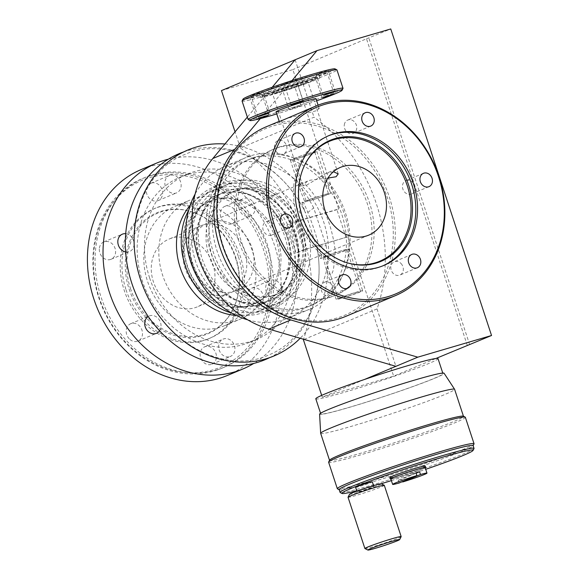 <?xml version="1.0" encoding="UTF-8"?>
<svg xmlns="http://www.w3.org/2000/svg" width="579" height="579" viewBox="0 0 579 579"><rect width="100%" height="100%" fill="white"/><g stroke="black" fill="none" stroke-linecap="round" stroke-linejoin="round"><path stroke-width="0.43" stroke-dasharray="2.9 2.17" d="M223.284 221.453A9.402 7.925 -112.7 0 1 224.782 206.385A9.402 7.925 -112.7 0 1 233.54 208.657A9.402 7.925 -112.7 0 1 232.041 223.726A9.402 7.925 -112.7 0 1 223.284 221.453M252.06 200.906A9.402 7.925 67.3 0 0 243.303 198.633A9.402 7.925 67.3 0 0 241.805 213.702A9.402 7.925 67.3 0 0 250.562 215.974A9.402 7.925 67.3 0 0 252.06 200.906M212.992 369.865A101.332 85.41 -112.7 0 1 99.291 297.845A101.332 85.41 -112.7 0 1 149.766 177.579A101.332 85.41 -112.7 0 1 263.467 249.6A101.332 85.41 -112.7 0 1 212.992 369.865M263.365 299.365A9.402 7.925 -112.7 0 1 258.929 305.517A9.402 7.925 -112.7 0 1 250.475 303.541A9.402 7.925 -112.7 0 1 247.247 294.327A9.402 7.925 -112.7 0 1 251.677 288.176A9.402 7.925 -112.7 0 1 260.13 290.151A9.402 7.925 -112.7 0 1 263.365 299.365M151.553 183.015A9.402 7.925 -112.7 0 1 161.954 189.282A9.402 7.925 -112.7 0 1 158.118 200.602A9.402 7.925 -112.7 0 1 157.416 200.848A9.402 7.925 -112.7 0 1 147.015 194.58A9.402 7.925 -112.7 0 1 150.858 183.261A9.402 7.925 -112.7 0 1 151.553 183.015M99.393 248.08A9.402 7.925 -112.7 0 1 103.829 241.928A9.402 7.925 -112.7 0 1 112.283 243.904A9.402 7.925 -112.7 0 1 115.518 253.124A9.402 7.925 -112.7 0 1 111.081 259.269A9.402 7.925 -112.7 0 1 102.628 257.3A9.402 7.925 -112.7 0 1 99.393 248.08M129.218 338.787A9.402 7.925 -112.7 0 1 130.716 323.719A9.402 7.925 -112.7 0 1 139.474 325.999A9.402 7.925 -112.7 0 1 137.976 341.067A9.402 7.925 -112.7 0 1 129.218 338.787M211.205 364.437A9.402 7.925 -112.7 0 1 200.804 358.169A9.402 7.925 -112.7 0 1 204.64 346.843A9.402 7.925 -112.7 0 1 205.342 346.597A9.402 7.925 -112.7 0 1 215.743 352.864A9.402 7.925 -112.7 0 1 211.9 364.184A9.402 7.925 -112.7 0 1 211.205 364.437M238.483 256.938A70.493 59.413 -112.7 0 1 208.585 338.758A70.493 59.413 -112.7 0 1 124.275 290.506A70.493 59.413 -112.7 0 1 154.173 208.693A70.493 59.413 -112.7 0 1 238.483 256.938M150.041 175.878A102.801 86.647 67.3 0 0 142.427 178.578A102.801 86.647 67.3 0 0 100.413 302.412A102.801 86.647 67.3 0 0 214.179 370.958A102.801 86.647 67.3 0 0 221.786 368.258A102.801 86.647 67.3 0 0 263.8 244.432A102.801 86.647 67.3 0 0 150.041 175.878M216.365 370.039A102.801 86.647 -112.7 0 1 102.599 301.493A102.801 86.647 -112.7 0 1 144.62 177.666A102.801 86.647 -112.7 0 1 152.226 174.967A102.801 86.647 -112.7 0 1 265.993 243.513A102.801 86.647 -112.7 0 1 223.972 367.339A102.801 86.647 -112.7 0 1 216.365 370.039M227.373 375.467A111.617 94.073 67.3 0 0 272.991 241.03A111.617 94.073 67.3 0 0 149.476 166.607A111.617 94.073 67.3 0 0 141.218 169.538M168.33 159.196A111.617 94.073 -112.7 0 1 286.685 229.668A111.617 94.073 -112.7 0 1 253.776 363.424M170.074 175.263A9.402 7.925 67.3 0 0 169.379 175.509A9.402 7.925 67.3 0 0 165.536 186.836A9.402 7.925 67.3 0 0 175.936 193.104A9.402 7.925 67.3 0 0 176.631 192.85A9.402 7.925 67.3 0 0 180.474 181.531A9.402 7.925 67.3 0 0 170.074 175.263M125.621 251.923A9.402 7.925 67.3 0 0 129.602 251.525A9.402 7.925 67.3 0 0 134.031 245.373A9.402 7.925 67.3 0 0 125.715 233.692M159.58 330.754A9.402 7.925 67.3 0 0 157.995 318.247A9.402 7.925 67.3 0 0 149.237 315.975A9.402 7.925 67.3 0 0 148.231 316.503M229.725 356.686A9.402 7.925 67.3 0 0 230.42 356.44A9.402 7.925 67.3 0 0 234.263 345.12A9.402 7.925 67.3 0 0 223.856 338.853A9.402 7.925 67.3 0 0 223.161 339.099A9.402 7.925 67.3 0 0 219.325 350.418A9.402 7.925 67.3 0 0 229.725 356.686M220.056 327.287A64.616 54.462 -112.7 0 1 148.55 284.195A64.616 54.462 -112.7 0 1 174.959 206.363A64.616 54.462 -112.7 0 1 179.743 204.662A64.616 54.462 -112.7 0 1 251.25 247.754A64.616 54.462 -112.7 0 1 224.84 325.586A64.616 54.462 -112.7 0 1 220.056 327.287M281.886 291.621A9.402 7.925 67.3 0 0 278.651 282.4A9.402 7.925 67.3 0 0 270.198 280.424A9.402 7.925 67.3 0 0 265.761 286.576A9.402 7.925 67.3 0 0 268.996 295.797A9.402 7.925 67.3 0 0 277.45 297.772A9.402 7.925 67.3 0 0 281.886 291.621M194.761 198.38A64.616 54.462 67.3 0 0 189.977 200.081A64.616 54.462 67.3 0 0 163.567 277.913A64.616 54.462 67.3 0 0 235.074 320.998A64.616 54.462 67.3 0 0 239.858 319.304A64.616 54.462 67.3 0 0 267.266 244.309A64.616 54.462 67.3 0 0 194.761 198.38M287.488 238.367A89.586 75.509 67.3 0 0 180.344 177.044A89.586 75.509 67.3 0 0 142.347 281.018A89.586 75.509 67.3 0 0 242.862 344.686A89.586 75.509 67.3 0 0 249.498 342.334A89.586 75.509 67.3 0 0 287.488 238.367M149.635 277.971A89.586 75.509 -112.7 0 1 187.632 173.997A89.586 75.509 -112.7 0 1 294.783 235.313A89.586 75.509 -112.7 0 1 256.786 339.287A89.586 75.509 -112.7 0 1 250.157 341.639A89.586 75.509 -112.7 0 1 149.635 277.971M269.611 357.648A111.617 94.073 67.3 0 0 317.386 249.39C316.836 247.906 317.372 246.835 318.986 246.184L326.136 245.728L313.709 207.941L307.876 212.392C306.284 213.101 305.314 212.84 304.967 211.603L317.22 248.753C325.782 295.674 304.047 340.944 268.895 354.913C227.67 374.302 168.163 345.764 145.452 292.142C119.687 237.578 140.364 170.979 184.621 154.564C224.326 136.311 280.938 161.744 305.126 212.023L304.967 211.603A111.617 94.073 67.3 0 0 183.557 151.973M317.039 196.831A16.154 0.811 161.8 0 0 304.272 201.42A16.154 0.811 161.8 0 0 302.006 202.621A16.154 0.811 161.8 0 0 303.541 202.476L304.88 201.912L300.146 189.912L299.929 182.262C303.345 182.038 308.129 186.358 314.281 195.224L315.693 197.388L317.039 196.831C327.229 214.078 333.338 232.657 335.364 252.567L334.018 253.124C334.662 265.479 333.49 272.854 330.508 275.264L326.382 269.691L336.175 299.473A13.954 0.702 161.8 0 0 342.5 298.011A13.954 0.702 161.8 0 0 360.724 291.794A13.954 0.702 161.8 0 0 362.678 290.752A13.954 0.702 161.8 0 0 352.915 293.256A13.954 0.702 161.8 0 0 338.122 298.431A13.954 0.702 161.8 0 0 336.175 299.473M326.382 269.691L323.205 257.648L321.866 258.212C317.842 239.141 311.734 220.563 303.541 202.476M321.866 258.212A16.154 0.811 -18.2 0 1 320.332 258.357A16.154 0.811 -18.2 0 1 322.597 257.156A16.154 0.811 -18.2 0 1 335.364 252.567M304.105 339.417L377.023 308.904A152.74 128.733 67.3 0 0 313.999 117.204L240.357 148.014A152.74 128.733 -112.7 0 1 297.649 221.004A152.74 128.733 -112.7 0 1 306.812 248.876A152.74 128.733 -112.7 0 1 303.548 339.251M364.488 379.469L322.264 397.136L321.685 395.37M322.264 397.136L393.648 376.162L435.871 358.495M221.475 90.585L292.858 69.61L338.672 208.954L294.653 221.887L286.923 225.122L295.76 221.779L304.923 249.65L347.834 236.818L393.648 376.162M347.834 236.818L303.816 249.752L296.086 252.987L298.945 252.147L304.923 249.65M377.023 308.904L395.906 366.326M295.116 59.775L313.999 117.204M272.21 87.255L247.349 117.096M256.526 156.685A79.309 66.846 -112.7 0 1 344.288 209.569A79.309 66.846 -112.7 0 1 311.878 305.09A79.309 66.846 -112.7 0 1 306.009 307.174A79.309 66.846 -112.7 0 1 218.247 254.297A79.309 66.846 -112.7 0 1 250.656 158.769A79.309 66.846 -112.7 0 1 256.526 156.685M240.357 148.014L235.045 131.853M467.289 345.352L366.5 38.8L292.858 69.61M366.5 38.8L390.753 28.95M260.333 118.608L292.011 80.597M327.88 298.026A79.309 66.846 -112.7 0 1 240.119 245.141A79.309 66.846 -112.7 0 1 272.535 149.621A79.309 66.846 -112.7 0 1 278.405 147.536A79.309 66.846 -112.7 0 1 366.16 200.414A79.309 66.846 -112.7 0 1 333.75 295.941A79.309 66.846 -112.7 0 1 327.88 298.026M469.663 344.65L368.881 38.098M346.083 237.549L336.92 209.685L338.672 208.954M295.76 221.779L336.92 209.685M294.653 221.887L303.816 249.752M286.923 225.122L296.086 252.987M289.782 224.283L298.945 252.147M315.808 398.808A64.327 3.221 161.8 0 0 360.804 387.271A64.327 3.221 161.8 0 0 429.025 363.402A64.327 3.221 161.8 0 0 438.021 358.625M433.968 378.449A64.327 3.221 161.8 0 0 442.971 373.672A64.327 3.221 161.8 0 0 397.968 385.216A64.327 3.221 161.8 0 0 329.755 409.078A64.327 3.221 161.8 0 0 320.752 413.855A64.327 3.221 161.8 0 0 365.754 402.318A64.327 3.221 161.8 0 0 433.968 378.449M319.594 414.188A65.536 3.279 161.8 0 0 365.045 402.6A65.536 3.279 161.8 0 0 434.952 378.167A65.536 3.279 161.8 0 0 444.1 373.26M320.665 433.338A70.493 3.532 161.8 0 0 369.981 420.694A70.493 3.532 161.8 0 0 444.737 394.538A70.493 3.532 161.8 0 0 454.602 389.305M329.581 460.175A70.493 3.532 161.8 0 0 329.552 460.37A70.493 3.532 161.8 0 0 361.52 452.995A70.493 3.532 161.8 0 0 453.625 421.57A70.493 3.532 161.8 0 0 463.489 416.337A70.493 3.532 161.8 0 0 463.352 416.2M465.342 417.271A71.962 3.604 -18.2 0 1 455.275 422.619A71.962 3.604 -18.2 0 1 378.963 449.311A71.962 3.604 -18.2 0 1 328.619 462.223M474.013 443.948A71.962 3.604 -18.2 0 1 463.982 449.094A71.962 3.604 -18.2 0 1 389.327 475.272A71.962 3.604 -18.2 0 1 337.463 488.842M339.171 489.631A70.493 3.532 161.8 0 0 339.316 489.776A70.493 3.532 161.8 0 0 371.146 482.256A70.493 3.532 161.8 0 0 463.243 450.831A70.493 3.532 161.8 0 0 473.079 445.794A70.493 3.532 161.8 0 0 473.108 445.598M473.998 448.58A70.493 3.532 -18.2 0 1 464.163 453.618A70.493 3.532 -18.2 0 1 372.058 485.043A70.493 3.532 -18.2 0 1 340.228 492.563M356.722 490.753A69.024 3.46 161.8 0 0 373.245 486.136A69.024 3.46 161.8 0 0 381.177 483.762M391.397 480.606A69.024 3.46 161.8 0 0 425.717 469.323M355.6 487.344A8.815 0.441 161.8 0 0 359.595 486.425A8.815 0.441 161.8 0 0 368.121 483.631A8.815 0.441 161.8 0 0 372.34 481.837M389.797 477.624A18.651 0.934 161.8 0 0 398.258 475.67A18.651 0.934 161.8 0 0 416.301 469.772A18.651 0.934 161.8 0 0 425.232 465.972M369.815 487.221A8.815 0.441 161.8 0 0 361.289 490.008A8.815 0.441 161.8 0 0 357.069 491.803A8.815 0.441 161.8 0 0 361.064 490.883A8.815 0.441 161.8 0 0 372.579 486.953A8.815 0.441 161.8 0 0 373.81 486.302A8.815 0.441 161.8 0 0 369.815 487.221M349.542 494.234A16.74 0.84 161.8 0 0 360.862 491.397A16.74 0.84 161.8 0 0 378.999 485.064A16.74 0.84 161.8 0 0 381.308 483.791M384.311 485.318A19.093 0.955 -18.2 0 1 381.641 486.736A19.093 0.955 -18.2 0 1 356.693 495.248A19.093 0.955 -18.2 0 1 348.037 497.245M401.16 536.646A19.093 0.955 -18.2 0 1 398.497 538.014A19.093 0.955 -18.2 0 1 373.549 546.525A19.093 0.955 -18.2 0 1 364.929 548.559M425.21 467.767A18.651 0.934 -18.2 0 1 398.714 477.067A18.651 0.934 -18.2 0 1 390.883 479.05M390.811 478.833A18.065 0.905 161.8 0 0 399.003 476.944A18.065 0.905 161.8 0 0 416.482 471.226A18.065 0.905 161.8 0 0 425.131 467.55M399.119 483.009L398.207 480.223A18.065 0.905 161.8 0 0 399.923 479.73A18.065 0.905 161.8 0 0 401.775 479.173L402.564 481.569M416.135 473.166L401.775 479.173M398.207 480.223L416.004 472.775M330.066 297.107A79.309 66.846 -112.7 0 1 242.304 244.229A79.309 66.846 -112.7 0 1 274.721 148.702A79.309 66.846 -112.7 0 1 280.591 146.625A79.309 66.846 -112.7 0 1 368.353 199.502A79.309 66.846 -112.7 0 1 335.936 295.029A79.309 66.846 -112.7 0 1 330.066 297.107M336.942 318.009A101.332 85.41 -112.7 0 1 223.241 245.988A101.332 85.41 -112.7 0 1 273.715 125.723A101.332 85.41 -112.7 0 1 387.416 197.743A101.332 85.41 -112.7 0 1 336.942 318.009M345.735 316.395A102.801 86.647 67.3 0 0 387.756 192.568A102.801 86.647 67.3 0 0 273.99 124.022A102.801 86.647 67.3 0 0 266.376 126.721M279.208 121.358L288.349 118.015L316.467 110.705L319.21 108.555L316.322 107.889L309.208 109.286L300.45 112.464M281.886 120.237L279.31 121.67M276.082 111.848A21.003 1.049 161.8 0 0 290.774 108.085A21.003 1.049 161.8 0 0 313.044 100.29A21.003 1.049 161.8 0 0 315.982 98.727M316.662 100.811A48.462 2.425 -18.2 0 1 276.762 113.925M295.203 107.318L289.044 109.677L301.044 105.733L295.203 107.318M248.239 119.592A49.932 2.497 161.8 0 0 270.784 114.266A49.932 2.497 161.8 0 0 336.023 92.01A49.932 2.497 161.8 0 0 342.985 88.442M242.087 101.101A49.932 2.497 161.8 0 0 264.733 95.875A49.932 2.497 161.8 0 0 329.972 73.62A49.932 2.497 161.8 0 0 336.964 69.907M335.009 68.879A48.462 2.425 -18.2 0 1 328.329 72.57A48.462 2.425 -18.2 0 1 275.821 90.896A48.462 2.425 -18.2 0 1 243.05 99.11M250.685 97.851L254.434 96.143L261.954 93.993L250.685 97.851M287.922 86.908L282.082 88.493L294.081 84.548L287.922 86.908M326.303 73.164L315.186 76.645L324.327 73.359L327.186 72.701L326.303 73.164M327.446 70.37L323.704 72.078L316.177 74.228L327.446 70.37M290.209 81.313L296.057 79.721L284.057 83.673L290.209 81.313M251.829 95.05L262.946 91.576L253.812 94.862L250.946 95.521L251.829 95.05M304.67 77.579A31.425 1.571 -18.2 0 1 318.92 74.293A31.425 1.571 -18.2 0 1 303.874 80.698A31.425 1.571 -18.2 0 1 273.462 90.635A31.425 1.571 -18.2 0 1 259.211 93.928A31.425 1.571 -18.2 0 1 274.265 87.523A31.425 1.571 -18.2 0 1 304.67 77.579M274.562 93.979A31.425 1.571 161.8 0 0 304.967 84.042A31.425 1.571 161.8 0 0 320.021 77.637A31.425 1.571 161.8 0 0 319.673 77.528A31.425 1.571 161.8 0 0 305.77 80.922A31.425 1.571 161.8 0 0 260.528 96.968A31.425 1.571 161.8 0 0 260.311 97.272A31.425 1.571 161.8 0 0 274.562 93.979M264.545 93.834A26.583 1.332 161.8 0 1 302.817 80.257A26.583 1.332 -18.2 0 1 314.578 77.383A26.583 1.332 -18.2 0 1 314.875 77.499A26.583 1.332 -18.2 0 1 301.941 82.963A26.583 1.332 -18.2 0 1 276.415 91.301A26.583 1.332 161.8 0 1 264.371 94.109A26.583 1.332 161.8 0 1 264.545 93.834L260.528 96.968M277.283 92.843A25.946 1.303 161.8 0 0 302.195 84.708A25.946 1.303 161.8 0 0 314.817 79.374A25.946 1.303 161.8 0 0 303.049 82.066A25.946 1.303 161.8 0 0 277.754 90.346A25.946 1.303 161.8 0 0 265.529 95.578A25.946 1.303 161.8 0 0 277.283 92.843M275.054 91.895A18.651 0.934 161.8 0 0 272.448 93.277A18.651 0.934 161.8 0 0 285.498 89.933A18.651 0.934 161.8 0 0 305.278 83.014A18.651 0.934 161.8 0 0 307.883 81.632A18.651 0.934 161.8 0 0 299.423 83.579A18.651 0.934 161.8 0 0 275.054 91.895M340.445 167.374L325.782 173.512L305.871 185.62L302.781 185.541L307.572 181.133L310.134 180.228L327.953 178.071M251.952 247.899A36.716 30.948 -112.7 0 1 236.384 290.513A36.716 30.948 -112.7 0 1 233.663 291.476A36.716 30.948 -112.7 0 1 193.031 266.991A36.716 30.948 -112.7 0 1 208.042 222.77A36.716 30.948 -112.7 0 1 210.756 221.808A36.716 30.948 -112.7 0 1 251.952 247.899M333.417 171.724L325.782 173.512M346.814 262.692A65.007 54.795 -112.7 0 1 346.416 262.577A65.007 54.795 -112.7 0 1 305.191 164.023A65.007 54.795 -112.7 0 1 305.379 163.662M382.697 265.899A70.493 59.413 -112.7 0 1 381.829 266.275A70.493 59.413 -112.7 0 1 376.611 268.128A70.493 59.413 -112.7 0 1 298.598 221.12A70.493 59.413 -112.7 0 1 327.41 136.21A70.493 59.413 -112.7 0 1 328.286 135.855M276.719 152.176A7.223 6.087 -112.7 0 1 277.877 140.596A7.223 6.087 -112.7 0 1 284.6 142.347A7.223 6.087 -112.7 0 1 283.449 153.92A7.223 6.087 -112.7 0 1 276.719 152.176M344.302 124.803A7.223 6.087 -112.7 0 1 347.711 120.077A7.223 6.087 -112.7 0 1 354.203 121.59A7.223 6.087 -112.7 0 1 356.686 128.676A7.223 6.087 -112.7 0 1 353.284 133.402A7.223 6.087 -112.7 0 1 346.785 131.882A7.223 6.087 -112.7 0 1 344.302 124.803M406.451 180.46A7.223 6.087 -112.7 0 1 414.441 185.273A7.223 6.087 -112.7 0 1 411.488 193.972A7.223 6.087 -112.7 0 1 410.952 194.16A7.223 6.087 -112.7 0 1 402.962 189.347A7.223 6.087 -112.7 0 1 405.915 180.648A7.223 6.087 -112.7 0 1 406.451 180.46M401.015 263.488A7.223 6.087 -112.7 0 1 399.865 275.068A7.223 6.087 -112.7 0 1 393.134 273.324A7.223 6.087 -112.7 0 1 394.285 261.744A7.223 6.087 -112.7 0 1 401.015 263.488M333.432 290.868A7.223 6.087 -112.7 0 1 330.03 295.594A7.223 6.087 -112.7 0 1 323.531 294.074A7.223 6.087 -112.7 0 1 321.048 286.989A7.223 6.087 -112.7 0 1 324.45 282.27A7.223 6.087 -112.7 0 1 330.949 283.782A7.223 6.087 -112.7 0 1 333.432 290.868M271.283 235.204A7.223 6.087 -112.7 0 1 263.293 230.391A7.223 6.087 -112.7 0 1 266.246 221.692A7.223 6.087 -112.7 0 1 266.781 221.504A7.223 6.087 -112.7 0 1 274.772 226.317A7.223 6.087 -112.7 0 1 271.819 235.016A7.223 6.087 -112.7 0 1 271.283 235.204M252.885 158.212A79.309 66.846 -112.7 0 1 340.647 211.096A79.309 66.846 -112.7 0 1 308.231 306.617A79.309 66.846 -112.7 0 1 302.361 308.701A79.309 66.846 -112.7 0 1 214.599 255.824A79.309 66.846 -112.7 0 1 247.016 160.296A79.309 66.846 -112.7 0 1 252.885 158.212M303.28 311.488A82.24 69.321 -112.7 0 1 212.269 256.649A82.24 69.321 -112.7 0 1 245.88 157.589A82.24 69.321 -112.7 0 1 251.966 155.425A82.24 69.321 -112.7 0 1 342.978 210.264A82.24 69.321 -112.7 0 1 309.367 309.331A82.24 69.321 -112.7 0 1 303.28 311.488M247.754 319.854A82.24 69.321 67.3 0 0 282.863 320.028A82.24 69.321 67.3 0 0 288.95 317.871A82.24 69.321 67.3 0 0 322.561 218.804A82.24 69.321 67.3 0 0 231.549 163.966A82.24 69.321 67.3 0 0 225.463 166.13A82.24 69.321 67.3 0 0 195.123 194.074M274.62 294.95A55.808 47.037 -112.7 0 1 212.862 257.735A55.808 47.037 -112.7 0 1 235.667 190.513A55.808 47.037 -112.7 0 1 239.8 189.051A55.808 47.037 -112.7 0 1 301.558 226.259A55.808 47.037 -112.7 0 1 278.745 293.481A55.808 47.037 -112.7 0 1 274.62 294.95M271.848 296.108A55.808 47.037 -112.7 0 1 210.09 258.893A55.808 47.037 -112.7 0 1 232.896 191.671A55.808 47.037 -112.7 0 1 237.028 190.209A55.808 47.037 -112.7 0 1 298.786 227.424A55.808 47.037 -112.7 0 1 275.973 294.639A55.808 47.037 -112.7 0 1 271.848 296.108M274.591 304.467A64.616 54.462 -112.7 0 1 203.084 261.382A64.616 54.462 -112.7 0 1 229.494 183.543A64.616 54.462 -112.7 0 1 234.278 181.849A64.616 54.462 -112.7 0 1 305.784 224.934A64.616 54.462 -112.7 0 1 279.375 302.774A64.616 54.462 -112.7 0 1 274.591 304.467M227.713 184.592A64.616 54.462 67.3 0 0 222.937 186.293A64.616 54.462 67.3 0 0 196.527 264.125A64.616 54.462 67.3 0 0 268.034 307.21A64.616 54.462 67.3 0 0 272.818 305.517A64.616 54.462 67.3 0 0 299.227 227.685A64.616 54.462 67.3 0 0 227.713 184.592M266.202 301.637A58.747 49.512 -112.7 0 1 201.195 262.468A58.747 49.512 -112.7 0 1 225.202 191.707A58.747 49.512 -112.7 0 1 229.552 190.165A58.747 49.512 -112.7 0 1 294.559 229.335A58.747 49.512 -112.7 0 1 270.545 300.096A58.747 49.512 -112.7 0 1 266.202 301.637M265.471 301.941A58.747 49.512 -112.7 0 1 200.464 262.772A58.747 49.512 -112.7 0 1 224.471 192.018A58.747 49.512 -112.7 0 1 228.821 190.469A58.747 49.512 -112.7 0 1 293.828 229.646A58.747 49.512 -112.7 0 1 269.821 300.4A58.747 49.512 -112.7 0 1 265.471 301.941M268.222 310.308A67.555 56.937 -112.7 0 1 193.458 265.262A67.555 56.937 -112.7 0 1 221.069 183.883A67.555 56.937 -112.7 0 1 226.071 182.11A67.555 56.937 -112.7 0 1 300.834 227.156A67.555 56.937 -112.7 0 1 273.223 308.527A67.555 56.937 -112.7 0 1 268.222 310.308M231.73 313.109A67.555 56.937 67.3 0 0 260.926 313.355A67.555 56.937 67.3 0 0 265.927 311.582A67.555 56.937 67.3 0 0 293.539 230.21A67.555 56.937 67.3 0 0 218.782 185.164A67.555 56.937 67.3 0 0 213.781 186.937A67.555 56.937 67.3 0 0 188.682 210.213M258.176 304.995A58.747 49.512 -112.7 0 1 193.169 265.826A58.747 49.512 -112.7 0 1 217.183 195.065A58.747 49.512 -112.7 0 1 221.533 193.524A58.747 49.512 -112.7 0 1 286.54 232.693A58.747 49.512 -112.7 0 1 262.526 303.454A58.747 49.512 -112.7 0 1 258.176 304.995M257.452 305.299A58.747 49.512 -112.7 0 1 192.445 266.13A58.747 49.512 -112.7 0 1 216.452 195.369A58.747 49.512 -112.7 0 1 220.802 193.827A58.747 49.512 -112.7 0 1 285.809 232.997A58.747 49.512 -112.7 0 1 261.802 303.758A58.747 49.512 -112.7 0 1 257.452 305.299M259.283 310.872A64.616 54.462 -112.7 0 1 187.777 267.788A64.616 54.462 -112.7 0 1 214.187 189.948A64.616 54.462 -112.7 0 1 218.971 188.255A64.616 54.462 -112.7 0 1 290.477 231.339A64.616 54.462 -112.7 0 1 264.067 309.179A64.616 54.462 -112.7 0 1 259.283 310.872M236.138 315.41A64.616 54.462 67.3 0 0 252.719 313.615A64.616 54.462 67.3 0 0 257.503 311.922A64.616 54.462 67.3 0 0 283.913 234.09A64.616 54.462 67.3 0 0 212.406 190.998A64.616 54.462 67.3 0 0 207.622 192.698A64.616 54.462 67.3 0 0 190.136 205.458M249.969 305.256A55.808 47.037 -112.7 0 1 188.211 268.048A55.808 47.037 -112.7 0 1 211.024 200.826A55.808 47.037 -112.7 0 1 215.156 199.357A55.808 47.037 -112.7 0 1 276.914 236.572A55.808 47.037 -112.7 0 1 254.101 303.794A55.808 47.037 -112.7 0 1 249.969 305.256M248.369 305.929A55.808 47.037 -112.7 0 1 186.612 268.714A55.808 47.037 -112.7 0 1 209.417 201.499A55.808 47.037 -112.7 0 1 213.55 200.03A55.808 47.037 -112.7 0 1 275.307 237.245A55.808 47.037 -112.7 0 1 252.502 304.467A55.808 47.037 -112.7 0 1 248.369 305.929M326.136 245.728A111.617 94.073 -112.7 0 1 300.197 338.266M224.927 143.99A111.617 94.073 -112.7 0 1 313.709 207.941M323.205 257.648A13.954 0.702 161.8 0 0 334.329 254.485A13.954 0.702 161.8 0 0 346.98 249.99A13.954 0.702 161.8 0 0 348.934 248.956A13.954 0.702 161.8 0 0 334.018 253.124M326.165 256.106A11.746 0.586 161.8 0 0 324.522 256.982A11.746 0.586 161.8 0 0 332.737 254.876A11.746 0.586 161.8 0 0 345.2 250.512A11.746 0.586 161.8 0 0 346.843 249.643A11.746 0.586 161.8 0 0 341.516 250.873A11.746 0.586 161.8 0 0 326.165 256.106M355.26 292.67A11.746 0.586 -18.2 0 1 360.587 291.44A11.746 0.586 -18.2 0 1 358.944 292.315A11.746 0.586 -18.2 0 1 346.481 296.672A11.746 0.586 -18.2 0 1 338.266 298.786A11.746 0.586 -18.2 0 1 339.909 297.91A11.746 0.586 -18.2 0 1 355.26 292.67M315.693 197.388A13.954 0.702 -18.2 0 1 330.609 193.22A13.954 0.702 -18.2 0 1 328.655 194.254A13.954 0.702 -18.2 0 1 316.004 198.749A13.954 0.702 -18.2 0 1 304.88 201.912M323.191 195.137A11.746 0.586 -18.2 0 1 328.517 193.907A11.746 0.586 -18.2 0 1 326.874 194.776A11.746 0.586 -18.2 0 1 314.411 199.14A11.746 0.586 -18.2 0 1 306.197 201.246A11.746 0.586 -18.2 0 1 307.84 200.37A11.746 0.586 -18.2 0 1 323.191 195.137M296.687 158.668A13.954 0.702 -18.2 0 1 290.361 160.13A13.954 0.702 -18.2 0 1 292.308 159.095A13.954 0.702 -18.2 0 1 307.109 153.92A13.954 0.702 -18.2 0 1 316.865 151.416A13.954 0.702 -18.2 0 1 314.911 152.451A13.954 0.702 -18.2 0 1 296.687 158.668M313.13 152.972A11.746 0.586 161.8 0 0 314.773 152.103A11.746 0.586 161.8 0 0 306.552 154.209A11.746 0.586 161.8 0 0 294.096 158.566A11.746 0.586 161.8 0 0 292.453 159.442A11.746 0.586 161.8 0 0 297.78 158.212A11.746 0.586 161.8 0 0 313.13 152.972M126.027 289.775A70.493 59.413 67.3 0 0 210.336 338.02A70.493 59.413 67.3 0 0 240.234 256.207A70.493 59.413 67.3 0 0 155.917 207.962A70.493 59.413 67.3 0 0 126.027 289.775M235.436 257.727A65.651 55.331 -112.7 0 1 232.172 310.945A65.651 55.331 -112.7 0 1 178.383 336.428A65.651 55.331 -112.7 0 1 129.074 288.986A65.651 55.331 67.3 0 1 190.534 211.422A65.651 55.331 67.3 0 1 235.436 257.727M130.463 288.465A65.007 54.795 67.3 0 0 179.295 335.444A65.007 54.795 67.3 0 0 232.555 310.214A65.007 54.795 67.3 0 0 235.791 257.517A65.007 54.795 67.3 0 0 191.331 211.661A65.007 54.795 67.3 0 0 130.463 288.465M171.673 238.157A36.716 30.948 67.3 0 0 168.959 239.12A36.716 30.948 67.3 0 0 153.384 281.734A36.716 30.948 67.3 0 0 194.58 307.825A36.716 30.948 67.3 0 0 197.301 306.863A36.716 30.948 67.3 0 0 212.305 262.642A36.716 30.948 67.3 0 0 171.673 238.157M203.468 224.855A36.716 30.948 67.3 0 0 200.747 225.817A36.716 30.948 67.3 0 0 185.743 270.046A36.716 30.948 67.3 0 0 226.375 294.523A36.716 30.948 67.3 0 0 229.089 293.56A36.716 30.948 67.3 0 0 244.664 250.953A36.716 30.948 67.3 0 0 203.468 224.855M224.782 206.385L243.303 198.633M142.427 178.578L144.62 177.666M232.041 223.726L250.562 215.974M150.858 183.261L169.379 175.509M158.118 200.602L176.631 192.85M111.081 259.269L129.602 251.525M103.829 241.928L122.343 234.184M137.976 341.067L156.496 333.316M130.716 323.719L149.237 315.975M211.9 364.184L230.42 356.44M204.64 346.843L223.161 339.099M174.959 206.363L189.977 200.081M180.344 177.044L187.632 173.997M302.006 202.621L304.988 211.675M317.357 249.303L320.332 258.357M442.971 373.672L442.776 373.079M357.069 491.803L356.845 491.13M373.81 486.302L373.585 485.622M320.752 413.855L320.556 413.261M272.535 149.621L274.721 148.702M256.924 119.115L249.962 97.938M268.917 115.17L261.954 93.993M289.044 109.677L282.082 88.493M301.044 105.733L294.081 84.548M322.156 97.822L315.186 76.645M334.148 93.878L327.186 72.701M335.14 91.468L328.177 70.283M323.14 95.412L316.177 74.228M303.02 100.905L296.057 79.721M291.02 104.85L284.057 83.673M269.908 112.76L262.946 91.576M257.908 116.705L250.946 95.521M318.92 74.293L320.021 77.637M314.578 77.383L319.673 77.528M314.817 79.374L314.875 77.499M265.529 95.578L264.371 94.109M302.781 185.541L272.448 93.277M368.787 235.117L236.384 290.513M307.572 181.126L208.042 222.77M327.41 136.21L329.161 135.479M381.829 266.275L383.573 265.544M319.21 108.548L318.088 105.132M295.37 133.279L277.877 140.596M300.95 146.603L283.449 153.92M365.211 112.753L347.711 120.077M370.784 126.077L353.284 133.402M428.988 186.648L411.488 193.972M423.415 173.331L405.915 180.648M417.358 267.744L399.865 275.068M411.785 254.42L394.285 261.744M347.523 288.27L330.03 295.594M341.95 274.945L324.45 282.27M283.746 214.375L266.246 221.692M289.319 227.699L271.819 235.016M346.416 262.577L347.212 262.815M305.191 164.023L305.574 163.292M338.216 173.888L307.883 81.632M259.211 93.928L260.311 97.272M333.75 295.941L335.936 295.029M308.231 306.617L311.878 305.09M225.463 166.13L245.88 157.589M288.95 317.871L309.367 309.331M232.896 191.671L235.667 190.513M275.973 294.639L278.745 293.481M222.937 186.293L229.494 183.543M272.818 305.517L279.375 302.774M224.471 192.018L225.202 191.707M269.821 300.4L270.545 300.096M213.781 186.937L221.069 183.883M265.927 311.582L273.223 308.527M216.452 195.369L217.183 195.065M261.802 303.758L262.526 303.454M207.622 192.698L214.187 189.948M257.503 311.922L264.067 309.179M209.417 201.499L211.024 200.826M252.502 304.467L254.101 303.794M247.016 160.296L250.656 158.769M348.934 248.956L362.678 290.752M346.843 249.643L360.587 291.44M324.522 256.982L338.266 298.786M290.361 160.13L300.154 189.912M316.865 151.416L330.609 193.22M314.773 152.103L328.517 193.907M292.453 159.442L306.197 201.246M249.498 342.334L256.786 339.287M224.84 325.586L239.858 319.304M251.677 288.176L270.198 280.424M258.929 305.517L277.45 297.772M221.786 368.258L223.972 367.339M208.585 338.758L210.336 338.02M232.555 310.214L232.172 310.945M191.331 211.661L190.534 211.422M200.747 225.817L168.959 239.12M229.089 293.56L197.301 306.863M154.173 208.693L155.917 207.962"/><path stroke-width="0.87" d="M156.822 163.01L141.218 169.538A111.617 94.073 67.3 0 0 95.6 303.975A111.617 94.073 67.3 0 0 219.115 378.405A111.617 94.073 67.3 0 0 227.373 375.467L242.977 368.939A111.617 94.073 -112.7 0 1 234.719 371.877A111.617 94.073 -112.7 0 1 111.204 297.447A111.617 94.073 -112.7 0 1 156.822 163.01A111.617 94.073 -112.7 0 1 165.08 160.079A111.617 94.073 -112.7 0 1 168.33 159.196M253.776 363.424A111.617 94.073 -112.7 0 1 242.977 368.939M125.715 233.692A9.402 7.925 67.3 0 0 122.343 234.184A9.402 7.925 67.3 0 0 117.913 240.328A9.402 7.925 67.3 0 0 125.621 251.923M148.231 316.503A9.402 7.925 67.3 0 0 147.739 331.043A9.402 7.925 67.3 0 0 156.496 333.316A9.402 7.925 67.3 0 0 159.58 330.754M183.557 151.973A111.617 94.073 67.3 0 0 131.795 283.211A111.617 94.073 67.3 0 0 269.611 357.648M303.548 339.251A152.74 128.733 -112.7 0 1 303.389 339.714L304.105 339.417M321.685 395.37L303.389 339.714M247.349 117.096L212.826 158.508A102.801 86.647 67.3 0 0 197.989 256.403A102.801 86.647 67.3 0 0 268.917 329.096L395.906 366.326L364.488 379.469A64.327 3.221 161.8 0 0 324.805 394.031A64.327 3.221 161.8 0 0 315.808 398.808L320.556 413.261M235.045 131.853L221.475 90.585L295.116 59.775L272.21 87.255M292.011 80.597L316.988 50.626L295.116 59.775M316.988 50.626L390.753 28.95L491.542 335.502L417.777 357.178L290.788 319.948A102.801 86.647 -112.7 0 1 219.861 247.255A102.801 86.647 -112.7 0 1 234.705 149.353L260.333 118.608M395.906 366.326L417.777 357.178M491.542 335.502L435.871 358.495A64.327 3.221 161.8 0 0 364.488 379.469M442.776 373.079L438.021 358.625A64.327 3.221 161.8 0 0 435.871 358.495M463.461 416.25L454.602 389.305A70.493 3.532 161.8 0 0 454.58 389.262L444.1 373.26A65.536 3.279 161.8 0 0 397.867 385.18A65.536 3.279 161.8 0 0 328.771 409.367A65.536 3.279 161.8 0 0 319.594 414.188L320.657 433.295A70.493 3.532 161.8 0 0 320.665 433.338L329.523 460.291M454.58 389.262A70.493 3.532 161.8 0 0 404.851 402.087A70.493 3.532 161.8 0 0 330.529 428.105A70.493 3.532 161.8 0 0 320.657 433.295M465.198 417.126L463.352 416.2A70.493 3.532 161.8 0 0 412.545 429.495A70.493 3.532 161.8 0 0 339.417 455.137A70.493 3.532 161.8 0 0 329.581 460.175L328.648 462.028A71.962 3.604 -18.2 0 1 338.686 456.882A71.962 3.604 -18.2 0 1 413.334 430.704A71.962 3.604 -18.2 0 1 465.198 417.126A71.962 3.604 -18.2 0 1 465.342 417.271L474.049 443.746A71.962 3.604 -18.2 0 1 474.013 443.948L473.137 445.685M339.2 489.718L337.463 488.842A71.962 3.604 -18.2 0 1 337.318 488.698L328.619 462.223A71.962 3.604 -18.2 0 1 328.648 462.028M337.318 488.698A71.962 3.604 -18.2 0 1 347.386 483.356A71.962 3.604 -18.2 0 1 423.698 456.657A71.962 3.604 -18.2 0 1 474.049 443.746M474.027 448.385L473.108 445.598A70.493 3.532 161.8 0 0 441.14 452.973A70.493 3.532 161.8 0 0 349.036 484.399A70.493 3.532 161.8 0 0 339.171 489.631L340.09 492.418A70.493 3.532 -18.2 0 1 349.955 487.185A70.493 3.532 -18.2 0 1 442.052 455.76A70.493 3.532 -18.2 0 1 474.027 448.385A70.493 3.532 -18.2 0 1 473.998 448.58L473.057 450.426A69.024 3.46 161.8 0 0 426.383 462.129A69.024 3.46 161.8 0 0 351.598 488.227A69.024 3.46 161.8 0 0 342.08 493.496A69.024 3.46 161.8 0 0 356.722 490.753M381.177 483.762A69.024 3.46 161.8 0 0 391.397 480.606M425.717 469.323A69.024 3.46 161.8 0 0 463.432 455.362A69.024 3.46 161.8 0 0 473.057 450.426M342.08 493.496L340.228 492.563A70.493 3.532 -18.2 0 1 340.09 492.418M373.585 485.622L372.34 481.837A8.815 0.441 161.8 0 0 368.345 482.763A8.815 0.441 161.8 0 0 359.82 485.549A8.815 0.441 161.8 0 0 355.6 487.344L356.845 491.13M425.695 467.362L425.232 465.972A18.651 0.934 161.8 0 0 416.779 467.919A18.651 0.934 161.8 0 0 398.728 473.825A18.651 0.934 161.8 0 0 389.797 477.624L390.253 479.014A18.651 0.934 -18.2 0 1 399.192 475.214A18.651 0.934 -18.2 0 1 417.235 469.316A18.651 0.934 -18.2 0 1 425.695 467.362A18.651 0.934 -18.2 0 1 425.21 467.767M384.268 485.282L381.308 483.791A16.74 0.84 161.8 0 0 369.243 486.946A16.74 0.84 161.8 0 0 351.873 493.04A16.74 0.84 161.8 0 0 349.542 494.234L348.044 497.187A19.093 0.955 -18.2 0 1 350.708 495.827A19.093 0.955 -18.2 0 1 375.648 487.315A19.093 0.955 -18.2 0 1 384.268 485.282A19.093 0.955 -18.2 0 1 384.311 485.318L401.167 536.595A19.093 0.955 -18.2 0 1 401.16 536.646L399.662 539.606A16.74 0.84 161.8 0 0 388.343 542.443A16.74 0.84 161.8 0 0 370.198 548.776A16.74 0.84 161.8 0 0 367.889 550.05A16.74 0.84 161.8 0 0 379.962 546.894A16.74 0.84 161.8 0 0 397.324 540.8A16.74 0.84 161.8 0 0 399.662 539.606M367.889 550.05L364.929 548.559A19.093 0.955 -18.2 0 1 364.893 548.523L348.037 497.245A19.093 0.955 -18.2 0 1 348.044 497.187M364.893 548.523A19.093 0.955 -18.2 0 1 367.564 547.104A19.093 0.955 -18.2 0 1 392.511 538.593A19.093 0.955 -18.2 0 1 401.167 536.595M390.883 479.05A18.651 0.934 -18.2 0 1 390.253 479.014M419.572 471.726L420.492 474.512A18.065 0.905 -18.2 0 1 426.969 473.123L425.131 467.55A18.065 0.905 161.8 0 0 416.945 469.439A18.065 0.905 161.8 0 0 399.467 475.149A18.065 0.905 161.8 0 0 390.811 478.833L392.649 484.406A18.065 0.905 -18.2 0 1 416.923 475.562L416.004 472.775A18.065 0.905 161.8 0 1 417.857 472.225A18.065 0.905 161.8 0 1 419.572 471.726L416.135 473.166M416.923 475.562L399.119 483.009A18.065 0.905 -18.2 0 1 392.649 484.406M426.969 473.123A18.065 0.905 -18.2 0 1 402.687 481.96L402.564 481.569M420.492 474.512L402.687 481.96M279.208 121.358L266.376 126.721A102.801 86.647 67.3 0 0 224.363 250.548A102.801 86.647 67.3 0 0 338.129 319.101A102.801 86.647 67.3 0 0 345.735 316.395L395.319 295.652A102.801 86.647 -112.7 0 1 387.706 298.351A102.801 86.647 -112.7 0 1 273.947 229.805A102.801 86.647 -112.7 0 1 315.96 105.979A102.801 86.647 -112.7 0 1 323.567 103.279A102.801 86.647 -112.7 0 1 437.333 171.825A102.801 86.647 -112.7 0 1 395.319 295.652M315.96 105.979L279.31 121.67L276.082 111.848A21.003 1.049 161.8 0 1 279.02 110.292A21.003 1.049 161.8 0 1 301.29 102.497A21.003 1.049 161.8 0 1 315.982 98.727L318.088 105.132M276.762 113.925A48.462 2.425 -18.2 0 1 250.085 120.526A48.462 2.425 -18.2 0 1 256.772 116.828A48.462 2.425 -18.2 0 1 309.273 98.502A48.462 2.425 -18.2 0 1 342.051 90.288A48.462 2.425 -18.2 0 1 335.292 93.755A48.462 2.425 -18.2 0 1 316.662 100.811M268.193 115.257L256.924 119.115L264.444 116.965L268.193 115.257M323.039 97.352L326.57 96.693L334.148 93.878L323.039 97.352M323.864 95.325L335.14 91.468L327.613 93.617L323.864 95.325M296.861 103.257L303.02 100.905L297.179 102.49L291.02 104.85L296.861 103.257M269.025 113.223L265.493 113.889L257.908 116.705L269.025 113.223M342.051 90.288L342.985 88.442A49.932 2.497 161.8 0 0 343.007 88.297A49.932 2.497 161.8 0 0 320.361 93.523A49.932 2.497 161.8 0 0 255.122 115.786A49.932 2.497 161.8 0 0 248.138 119.491A49.932 2.497 161.8 0 0 248.239 119.592L250.085 120.526M343.007 88.297L336.964 69.907A49.932 2.497 161.8 0 0 336.862 69.806A49.932 2.497 161.8 0 0 314.317 75.132A49.932 2.497 161.8 0 0 249.079 97.388A49.932 2.497 161.8 0 0 242.109 100.963A49.932 2.497 161.8 0 0 242.087 101.101L248.138 119.491M242.109 100.963L243.05 99.11A48.462 2.425 -18.2 0 1 249.81 95.651A48.462 2.425 -18.2 0 1 300.081 78.02A48.462 2.425 -18.2 0 1 335.009 68.879L336.862 69.806M327.953 178.071L336.095 176.74L338.216 173.888L333.417 171.724M343.166 166.412A36.716 30.948 -112.7 0 1 383.797 190.889A36.716 30.948 -112.7 0 1 368.787 235.117A36.716 30.948 -112.7 0 1 366.073 236.08A36.716 30.948 -112.7 0 1 325.441 211.596A36.716 30.948 -112.7 0 1 340.445 167.374A36.716 30.948 -112.7 0 1 343.166 166.412M305.379 163.662A65.007 54.795 -112.7 0 1 334.336 139.561A65.007 54.795 -112.7 0 1 407.283 185.765A65.007 54.795 -112.7 0 1 374.895 262.924A65.007 54.795 -112.7 0 1 346.814 262.692M335.009 138.591A65.651 55.331 -112.7 0 1 408.673 185.251A65.651 55.331 -112.7 0 1 375.974 263.17A65.651 55.331 67.3 0 1 347.212 262.815A65.651 55.331 67.3 0 1 305.574 163.292A65.651 55.331 67.3 0 1 335.009 138.591M328.286 135.855A70.493 59.413 -112.7 0 1 332.628 134.357A70.493 59.413 -112.7 0 1 410.439 180.836A70.493 59.413 -112.7 0 1 382.697 265.899M334.38 133.626A70.493 59.413 67.3 0 0 329.161 135.479A70.493 59.413 67.3 0 0 300.349 220.389A70.493 59.413 67.3 0 0 378.355 267.397A70.493 59.413 67.3 0 0 383.573 265.544A70.493 59.413 67.3 0 0 412.386 180.634A70.493 59.413 67.3 0 0 334.38 133.626M324.754 104.365A101.332 85.41 67.3 0 0 274.28 224.638A101.332 85.41 67.3 0 0 387.981 296.658A101.332 85.41 67.3 0 0 438.455 176.385A101.332 85.41 67.3 0 0 324.754 104.365M302.1 135.023A7.223 6.087 67.3 0 0 295.37 133.279A7.223 6.087 67.3 0 0 294.219 144.851A7.223 6.087 67.3 0 0 300.95 146.603A7.223 6.087 67.3 0 0 302.1 135.023M374.186 121.351A7.223 6.087 67.3 0 0 371.704 114.273A7.223 6.087 67.3 0 0 365.211 112.753A7.223 6.087 67.3 0 0 361.803 117.479A7.223 6.087 67.3 0 0 364.285 124.565A7.223 6.087 67.3 0 0 370.784 126.077A7.223 6.087 67.3 0 0 374.186 121.351M428.453 186.843A7.223 6.087 67.3 0 0 428.988 186.648A7.223 6.087 67.3 0 0 431.941 177.956A7.223 6.087 67.3 0 0 423.951 173.135A7.223 6.087 67.3 0 0 423.415 173.331A7.223 6.087 67.3 0 0 420.463 182.023A7.223 6.087 67.3 0 0 428.453 186.843M410.634 266A7.223 6.087 67.3 0 0 417.358 267.744A7.223 6.087 67.3 0 0 418.516 256.171A7.223 6.087 67.3 0 0 411.785 254.42A7.223 6.087 67.3 0 0 410.634 266M338.549 279.671A7.223 6.087 67.3 0 0 341.031 286.75A7.223 6.087 67.3 0 0 347.523 288.27A7.223 6.087 67.3 0 0 350.932 283.544A7.223 6.087 67.3 0 0 348.449 276.465A7.223 6.087 67.3 0 0 341.95 274.945A7.223 6.087 67.3 0 0 338.549 279.671M284.282 214.179A7.223 6.087 67.3 0 0 283.746 214.375A7.223 6.087 67.3 0 0 280.793 223.074A7.223 6.087 67.3 0 0 288.783 227.887A7.223 6.087 67.3 0 0 289.319 227.699A7.223 6.087 67.3 0 0 292.272 219A7.223 6.087 67.3 0 0 284.282 214.179M195.123 194.074A82.24 69.321 67.3 0 0 247.754 319.854M188.682 210.213A67.555 56.937 67.3 0 0 231.73 313.109M190.136 205.458A64.616 54.462 67.3 0 0 182.32 273.331A64.616 54.462 67.3 0 0 236.138 315.41M300.197 338.266A111.617 94.073 -112.7 0 1 140.545 279.548A111.617 94.073 -112.7 0 1 224.927 143.99M212.826 158.508L234.705 149.353M290.788 319.948L268.917 329.096"/></g></svg>
